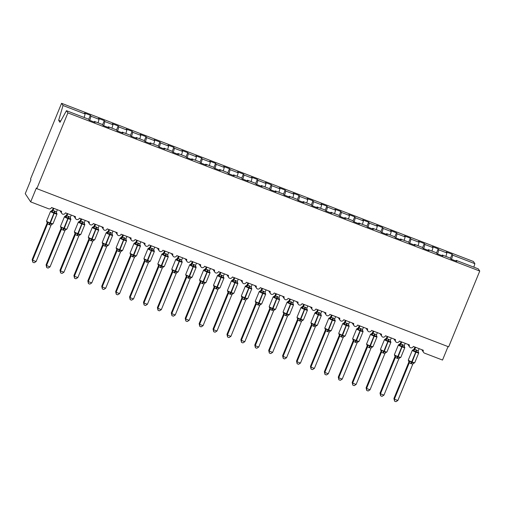 <?xml version="1.0" encoding="UTF-8"?>
<svg xmlns="http://www.w3.org/2000/svg" width="505" height="505" viewBox="0 0 505 505"><rect width="100%" height="100%" fill="white"/><g stroke="black" fill="none" stroke-linecap="round" stroke-linejoin="round"><path stroke-width="0.76" d="M451.533 259.305L452.751 255.183L474.877 263.679L473.425 261.489L61.578 103.31L30.502 179.092L30.95 179.774L25.25 193.68L30.672 201.886L36.373 187.98L36.821 188.662L448.667 346.84L479.75 271.059L478.298 268.868L456.179 260.372L456.817 261.331L450.971 259.09L450.334 258.124L442.266 255.025L442.898 255.991L437.059 253.744L436.421 252.778L428.347 249.678L428.985 250.644L423.146 248.403L422.508 247.437L414.435 244.338L415.072 245.304L409.227 243.056L408.595 242.091L400.522 238.991L401.159 239.957L395.314 237.716L394.676 236.75L386.609 233.651L387.247 234.617L381.401 232.369L380.764 231.404L372.696 228.304L373.334 229.27L367.488 227.023L366.851 226.063L358.784 222.964L359.421 223.923L353.576 221.682L352.938 220.717L344.865 217.617L345.502 218.583L339.663 216.336L339.025 215.376L330.952 212.277L331.589 213.236L325.744 210.995L325.113 210.03L317.039 206.93L317.677 207.896L311.831 205.649L311.194 204.689L303.126 201.59L303.764 202.549L297.918 200.308L297.281 199.342L289.214 196.243L289.851 197.209L284.006 194.962L283.368 193.996L275.301 190.896L275.938 191.862L270.093 189.621L269.455 188.655L261.388 185.556L262.019 186.522L256.18 184.275L255.543 183.309L247.469 180.209L248.107 181.175L242.267 178.934L241.63 177.968L233.556 174.869L234.194 175.835L228.348 173.587L227.711 172.622L219.643 169.522L220.281 170.488L214.436 168.241L213.798 167.281L205.731 164.182L206.368 165.141L200.523 162.9L199.885 161.935L191.818 158.835L192.456 159.801L186.61 157.554L185.973 156.594L177.905 153.495L178.536 154.454L172.697 152.213L172.06 151.248L163.986 148.148L164.624 149.114L158.785 146.867L158.147 145.907L150.073 142.808L150.711 143.767L144.866 141.526L144.234 140.56L136.161 137.461L136.798 138.427L130.953 136.18L130.315 135.214L122.248 132.114L122.885 133.08L117.04 130.839L116.403 129.873L108.335 126.774L108.973 127.74L103.127 125.493L102.49 124.527L94.422 121.427L95.06 122.393L89.215 120.152L88.577 119.186L66.452 110.69L67.904 112.886L479.75 271.059M448.036 346.6L442.519 360.059L424.566 353.165A2.272 2.216 -33.4 0 1 423.335 350.281L413.317 346.43A2.272 2.216 146.6 0 1 410.514 347.768A2.272 2.216 -33.4 0 1 409.422 344.934L399.404 341.09A2.272 2.216 146.6 0 1 396.602 342.422A2.272 2.216 -33.4 0 1 395.51 339.594L385.492 335.743A2.272 2.216 146.6 0 1 382.689 337.081A2.272 2.216 -33.4 0 1 381.597 334.247L371.579 330.403A2.272 2.216 146.6 0 1 368.776 331.734A2.272 2.216 -33.4 0 1 367.678 328.906L357.66 325.056A2.272 2.216 146.6 0 1 354.863 326.388A2.272 2.216 -33.4 0 1 353.765 323.56L343.747 319.716A2.272 2.216 146.6 0 1 340.951 321.047A2.272 2.216 -33.4 0 1 339.852 318.219L329.834 314.369A2.272 2.216 146.6 0 1 327.032 315.701A2.272 2.216 -33.4 0 1 325.94 312.873L315.922 309.028A2.272 2.216 146.6 0 1 313.119 310.36A2.272 2.216 -33.4 0 1 312.027 307.532L302.009 303.682A2.272 2.216 146.6 0 1 299.206 305.014A2.272 2.216 -33.4 0 1 298.114 302.186L288.096 298.341A2.272 2.216 146.6 0 1 285.293 299.673A2.272 2.216 -33.4 0 1 284.201 296.845L274.183 292.995A2.272 2.216 146.6 0 1 271.381 294.327A2.272 2.216 -33.4 0 1 270.282 291.499L260.264 287.648A2.272 2.216 146.6 0 1 257.468 288.986A2.272 2.216 -33.4 0 1 256.37 286.152L246.352 282.308A2.272 2.216 146.6 0 1 243.549 283.64A2.272 2.216 -33.4 0 1 242.457 280.812L232.439 276.961A2.272 2.216 146.6 0 1 229.636 278.299A2.272 2.216 -33.4 0 1 228.544 275.465L218.526 271.621A2.272 2.216 146.6 0 1 215.723 272.952A2.272 2.216 -33.4 0 1 214.631 270.125L204.613 266.274A2.272 2.216 146.6 0 1 201.811 267.606A2.272 2.216 -33.4 0 1 200.719 264.778L190.701 260.933A2.272 2.216 146.6 0 1 187.898 262.265A2.272 2.216 -33.4 0 1 186.799 259.437L176.782 255.587A2.272 2.216 146.6 0 1 173.985 256.919A2.272 2.216 -33.4 0 1 172.887 254.091L162.869 250.246A2.272 2.216 146.6 0 1 160.066 251.578A2.272 2.216 -33.4 0 1 158.974 248.75L148.956 244.9A2.272 2.216 146.6 0 1 146.153 246.232A2.272 2.216 -33.4 0 1 145.061 243.404L135.043 239.559A2.272 2.216 146.6 0 1 132.241 240.891A2.272 2.216 -33.4 0 1 131.148 238.063L121.131 234.213A2.272 2.216 146.6 0 1 118.328 235.545A2.272 2.216 -33.4 0 1 117.236 232.717L107.218 228.866A2.272 2.216 146.6 0 1 104.415 230.204A2.272 2.216 -33.4 0 1 103.317 227.37L93.299 223.526A2.272 2.216 146.6 0 1 90.502 224.858A2.272 2.216 -33.4 0 1 89.404 222.03L79.386 218.179A2.272 2.216 146.6 0 1 76.59 219.517A2.272 2.216 -33.4 0 1 75.491 216.683L65.473 212.839A2.272 2.216 146.6 0 1 62.67 214.17A2.272 2.216 -33.4 0 1 61.578 211.343L51.561 207.492A2.272 2.216 146.6 0 1 48.619 208.78L30.672 201.886M88.691 119.357L90.357 115.279L90.995 116.245L89.776 120.367M94.088 122.021L94.422 121.427M102.603 124.697L104.276 120.626L104.914 121.591L103.689 125.707M108.007 127.367L108.335 126.774M116.516 130.044L118.189 125.972L118.826 126.932L117.608 131.054M121.92 132.708L122.248 132.114M130.429 135.391L132.102 131.313L132.739 132.278L131.521 136.4M135.832 138.054L136.161 137.461M144.342 140.731L146.014 136.659L146.652 137.619L145.434 141.741M149.745 143.401L150.073 142.808M158.261 146.078L159.927 142L160.565 142.965L159.346 147.088M163.658 148.741L163.986 148.148M172.173 151.418L173.84 147.346L174.477 148.306L173.259 152.428M177.571 154.088L177.905 153.495M186.086 156.765L187.759 152.687L188.39 153.653L187.172 157.775M191.49 159.428L191.818 158.835M199.999 162.105L201.672 158.033L202.309 158.999L201.091 163.115M205.402 164.775L205.731 164.182M213.912 167.452L215.584 163.374L216.222 164.34L215.004 168.462M219.315 170.116L219.643 169.522M227.824 172.792L229.497 168.72L230.135 169.686L228.916 173.802M233.228 175.462L233.556 174.869M241.743 178.139L243.41 174.061L244.048 175.027L242.829 179.149M247.141 180.803L247.469 180.209M255.656 183.479L257.323 179.408L257.96 180.373L256.742 184.489M261.053 186.149L261.388 185.556M269.569 188.826L271.242 184.754L271.873 185.714L270.655 189.836M274.973 191.49L275.301 190.896M283.482 194.166L285.155 190.095L285.792 191.06L284.567 195.182M288.885 196.836L289.214 196.243M297.394 199.513L299.067 195.441L299.705 196.401L298.487 200.523M302.798 202.177L303.126 201.59M311.307 204.86L312.98 200.782L313.618 201.748L312.399 205.87M316.711 207.523L317.039 206.93M325.22 210.2L326.893 206.128L327.53 207.088L326.312 211.21M330.623 212.87L330.952 212.277M339.139 215.547L340.806 211.469L341.443 212.435L340.225 216.557M344.536 218.21L344.865 217.617M353.052 220.887L354.718 216.815L355.356 217.781L354.138 221.897M358.449 223.557L358.784 222.964M366.965 226.234L368.637 222.156L369.269 223.122L368.05 227.244M372.368 228.898L372.696 228.304M380.877 231.574L382.55 227.502L383.188 228.468L381.969 232.584M386.281 234.244L386.609 233.651M394.79 236.921L396.463 232.843L397.1 233.809L395.882 237.931M400.194 239.585L400.522 238.991M408.703 242.261L410.376 238.19L411.013 239.155L409.795 243.271M414.106 244.931L414.435 244.338M422.622 247.608L424.288 243.536L424.926 244.496L423.708 248.618M428.019 250.272L428.347 249.678M436.535 252.948L438.201 248.877L438.839 249.842L437.62 253.964M441.932 255.618L442.266 255.025M452.751 255.183L452.12 254.223L446.275 251.976L446.912 252.942L445.883 256.414M450.447 258.295L452.12 254.223M455.851 260.959L456.179 260.372M61.578 103.31L63.03 105.507L85.156 114.004L84.518 113.038L90.357 115.279M85.156 114.004L84.127 117.476M90.995 116.245L99.068 119.344L98.431 118.378L104.276 120.626M99.068 119.344L98.039 122.822M104.914 121.591L112.981 124.691L112.344 123.725L118.189 125.972M112.981 124.691L111.952 128.163M118.826 126.932L126.894 130.031L126.256 129.072L132.102 131.313M126.894 130.031L125.865 133.509M132.739 132.278L140.807 135.378L140.169 134.412L146.014 136.659M140.807 135.378L139.778 138.85M146.652 137.619L154.719 140.718L154.088 139.759L159.927 142M154.719 140.718L153.697 144.196M160.565 142.965L168.638 146.065L168.001 145.099L173.84 147.346M168.638 146.065L167.609 149.537M174.477 148.306L182.551 151.405L181.914 150.446L187.759 152.687M182.551 151.405L181.522 154.883M188.39 153.653L196.464 156.752L195.826 155.786L201.672 158.033M196.464 156.752L195.435 160.224M202.309 158.999L210.377 162.099L209.739 161.133L215.584 163.374M210.377 162.099L209.348 165.571M216.222 164.34L224.289 167.439L223.652 166.473L229.497 168.72M224.289 167.439L223.261 170.911M230.135 169.686L238.202 172.786L237.565 171.82L243.41 174.061M238.202 172.786L237.18 176.258M244.048 175.027L252.115 178.126L251.484 177.16L257.323 179.408M252.115 178.126L251.092 181.604M257.96 180.373L266.034 183.473L265.396 182.507L271.242 184.754M266.034 183.473L265.005 186.945M271.873 185.714L279.947 188.813L279.309 187.854L285.155 190.095M279.947 188.813L278.918 192.291M285.792 191.06L293.859 194.16L293.222 193.194L299.067 195.441M293.859 194.16L292.831 197.632M299.705 196.401L307.772 199.5L307.135 198.541L312.98 200.782M307.772 199.5L306.743 202.978M313.618 201.748L321.685 204.847L321.047 203.881L326.893 206.128M321.685 204.847L320.662 208.319M327.53 207.088L335.598 210.187L334.966 209.228L340.806 211.469M335.598 210.187L334.575 213.666M341.443 212.435L349.517 215.534L348.879 214.568L354.718 216.815M349.517 215.534L348.488 219.006M355.356 217.781L363.43 220.881L362.792 219.915L368.637 222.156M363.43 220.881L362.401 224.353M369.269 223.122L377.342 226.221L376.705 225.255L382.55 227.502M377.342 226.221L376.313 229.693M383.188 228.468L391.255 231.568L390.617 230.602L396.463 232.843M391.255 231.568L390.226 235.04M397.1 233.809L405.168 236.908L404.53 235.942L410.376 238.19M405.168 236.908L404.139 240.386M411.013 239.155L419.081 242.255L418.443 241.289L424.288 243.536M419.081 242.255L418.058 245.727M424.926 244.496L433 247.595L432.362 246.636L438.201 248.877M433 247.595L431.971 251.073M438.839 249.842L446.912 252.942M474.877 263.679L473.848 267.158M63.03 105.507L58.656 120.291L59.994 122.317L66.452 110.69M67.904 112.886L36.821 188.662M58.656 120.291L60.682 121.074M418.14 351.751L418.481 352.263L418.108 352.768L415.912 351.417L413.62 351.044L413.052 349.795A1.667 1.616 65.3 0 0 413.5 349.668L413.5 349.668A1.667 1.616 65.3 0 0 414.334 348.74L414.75 349.492L418.228 350.83L419.118 348.658M408.526 360.942L409.517 361.05L411.827 362.565L414.005 362.773L414.012 363.164L413.671 362.647M393.932 398.47L394.38 399.152L397.858 400.49L395.939 401.69L394.55 401.153L393.932 398.47L408.835 362.129M394.55 401.153L394.38 399.152L409.258 362.874L408.81 362.192M397.858 400.49L412.768 364.149L409.258 362.874M416.366 349.877L415.71 352.118A3.257 0.404 -157.7 0 1 412.326 350.382A3.257 0.404 -157.7 0 1 412.307 350.3L413.797 349.473L415.009 347.08M415.64 347.326L414.775 349.428A1.667 1.49 180 0 1 413.393 350.306M413.62 351.044L414.75 349.492M418.108 352.768L418.115 351.385M409.517 361.05L409.284 362.817M414.005 362.773L412.768 364.149M404.227 346.405L404.568 346.916L404.196 347.421L402.416 346.234L399.708 345.698L399.139 344.454A1.667 1.616 65.3 0 0 399.581 344.322A1.667 1.616 65.3 0 0 399.588 344.322A1.667 1.616 65.3 0 0 400.421 343.4L400.837 344.145L404.316 345.483L405.206 343.318M394.613 355.602L395.604 355.703L397.908 357.218L400.093 357.426L400.093 357.818L399.758 357.306M380.019 393.124L380.467 393.812L383.945 395.144L382.026 396.349L380.637 395.813L380.019 393.124L394.916 356.789M380.637 395.813L380.467 393.812L395.346 357.534L394.897 356.852M383.945 395.144L398.849 358.809L395.346 357.534A1.667 1.616 65.3 0 0 395.011 355.867M402.453 344.53L401.791 346.777A3.257 0.404 -157.7 0 1 398.413 345.041A3.257 0.404 -157.7 0 1 398.394 344.953L400.421 343.4M401.09 341.74L400.408 343.4M401.727 341.98L400.863 344.082M399.708 345.698L400.837 344.145M404.196 347.421L404.202 346.045M395.604 355.703L395.371 357.471M400.093 357.426L398.849 358.809M390.315 341.064L390.649 341.576L390.283 342.081L388.086 340.73L385.795 340.351L385.227 339.108A1.667 1.616 65.3 0 0 385.668 338.981A1.667 1.616 65.3 0 0 385.675 338.981A1.667 1.616 65.3 0 0 386.502 338.053L386.918 338.805L390.403 340.143L391.287 337.971M380.694 350.255L381.692 350.356L383.996 351.871L386.18 352.086L386.18 352.477L385.845 351.96M366.106 387.783L366.554 388.465L370.032 389.803L368.113 391.003L366.725 390.466L366.106 387.783L381.004 351.442M366.725 390.466L366.554 388.465L381.433 352.187L380.978 351.518A1.667 1.49 180 0 0 381.117 350.937L380.486 349.34A3.257 0.404 22.3 0 0 380.505 349.428A3.257 0.404 22.3 0 0 383.888 351.164L382.904 352.919L381.433 352.187M370.032 389.803L384.936 353.462L382.904 352.919M385.227 339.221L386.502 338.053M387.177 336.393L386.495 338.06M387.808 336.639L386.95 338.741A1.667 1.49 180 0 1 385.567 339.619M385.795 340.351L386.918 338.805M390.283 342.081L390.289 340.698A1.667 1.49 180 0 0 390.649 341.576M381.692 350.356L381.458 352.124M386.18 352.086L384.936 353.462M376.402 335.718L376.736 336.229L376.37 336.734L374.59 335.547L371.882 335.011L371.314 333.767A1.667 1.616 65.3 0 0 371.756 333.635L371.756 333.635A1.667 1.616 65.3 0 0 372.589 332.707L373.006 333.458L376.49 334.796L377.374 332.631M366.781 344.915L367.779 345.016L370.083 346.531L372.267 346.739L372.267 347.131L371.926 346.619M352.187 382.437L352.641 383.118L356.12 384.456L354.201 385.656L352.806 385.126L352.187 382.437L367.091 346.102M352.806 385.126L352.641 383.118L367.52 346.847L367.066 346.177A1.667 1.49 180 0 0 367.204 345.597L366.573 344A3.257 0.404 22.3 0 0 366.592 344.088A3.257 0.404 22.3 0 0 369.976 345.824L368.991 347.579L367.52 346.847A1.667 1.616 65.3 0 0 367.179 345.18M356.12 384.456L371.023 348.122L368.991 347.579M374.622 333.843L373.965 336.09A3.257 0.404 -157.7 0 1 370.588 334.354A3.257 0.404 -157.7 0 1 370.563 334.266L372.052 333.439L373.264 331.053M373.896 331.293L373.037 333.395A1.667 1.49 180 0 1 371.655 334.278M371.882 335.011L373.006 333.458M376.37 336.734L376.376 335.352M367.779 345.016L367.545 346.784M372.267 346.739L371.023 348.122M362.483 330.371L362.824 330.889L362.457 331.387L360.677 330.201L357.969 329.664L357.401 328.42A1.667 1.616 65.3 0 0 357.843 328.294A1.667 1.616 65.3 0 0 357.843 328.288A1.667 1.616 65.3 0 0 358.676 327.366L359.093 328.117L362.577 329.449L363.461 327.284M352.869 339.568L353.866 339.669L356.17 341.184L358.348 341.393L358.354 341.784L358.013 341.273M338.274 377.096L338.729 377.778L342.207 379.116L340.282 380.315L338.893 379.779L338.274 377.096L353.178 340.755M338.893 379.779L338.729 377.778L353.607 341.5L353.153 340.818M342.207 379.116L357.111 342.775L353.607 341.5A1.667 1.616 65.3 0 0 353.266 339.833M360.709 328.496L360.052 330.743A3.257 0.404 -157.7 0 1 356.675 329.007A3.257 0.404 -157.7 0 1 356.65 328.919L358.14 328.099L359.352 325.706M359.983 325.946L359.118 328.054M357.969 329.664L359.093 328.117M362.457 331.387L362.464 330.011M353.866 339.669L353.633 341.437M358.348 341.393L357.111 342.775M348.57 325.031L348.911 325.542L348.538 326.047L346.342 324.696L344.05 324.324L343.488 323.074A1.667 1.616 65.3 0 0 343.93 322.947L343.93 322.947A1.667 1.616 65.3 0 0 344.763 322.02L345.18 322.771L348.658 324.109L349.548 321.944M338.956 334.228L339.947 334.329L342.257 335.844L344.435 336.052L344.442 336.444L344.101 335.932M324.362 371.749L324.816 372.431L328.294 373.769L326.369 374.969L324.98 374.439L324.362 371.749L339.265 335.408M324.98 374.439L324.816 372.431L339.695 336.16L339.24 335.49A1.667 1.49 180 0 0 339.373 334.91L338.748 333.313A3.257 0.404 22.3 0 0 338.767 333.395A3.257 0.404 22.3 0 0 342.144 335.137L341.165 336.892L339.695 336.16M328.294 373.769L343.198 337.435L341.165 336.892M346.796 323.156L346.14 325.403A3.257 0.404 -157.7 0 1 342.756 323.667A3.257 0.404 -157.7 0 1 342.737 323.579L344.227 322.752L345.439 320.359M346.07 320.606L345.205 322.708A1.667 1.49 180 0 1 343.823 323.591M344.05 324.324L345.18 322.771M348.538 326.047L348.551 324.665A1.667 1.49 180 0 0 348.911 325.542M339.947 334.329L339.713 336.096M344.435 336.052L343.198 337.435M334.657 319.684L334.998 320.202L334.626 320.7L332.845 319.514L330.137 318.977L329.569 317.733A1.667 1.616 65.3 0 0 330.017 317.607A1.667 1.616 65.3 0 0 330.017 317.601A1.667 1.616 65.3 0 0 330.851 316.679L331.267 317.43L334.746 318.762L335.636 316.597M325.043 328.881L326.034 328.982L328.345 330.497L330.522 330.706L330.529 331.097L330.188 330.586M310.449 366.409L310.897 367.091L314.381 368.423L312.456 369.628L311.067 369.092L310.449 366.409L325.353 330.068M311.067 369.092L310.897 367.091L325.776 330.813L325.327 330.144A1.667 1.49 180 0 0 325.46 329.563L325.113 328.957M314.381 368.423L329.285 332.088L325.776 330.813M332.883 317.809L332.227 320.056A3.257 0.404 -157.7 0 1 328.843 318.32A3.257 0.404 -157.7 0 1 328.824 318.232L330.314 317.411L331.526 315.019M332.157 315.259L331.293 317.367A1.667 1.49 180 0 1 329.91 318.245M330.137 318.977L331.267 317.43M334.626 320.7L334.632 319.324M326.034 328.982L325.801 330.75M330.522 330.706L329.285 332.088M320.744 314.344L321.085 314.855L320.713 315.36L318.516 314.009L316.225 313.637L315.657 312.387A1.667 1.616 65.3 0 0 316.098 312.26A1.667 1.616 65.3 0 0 316.105 312.26A1.667 1.616 65.3 0 0 316.938 311.332L317.355 312.084L320.833 313.422L321.723 311.257M311.13 323.541L312.122 323.642L314.432 325.157L316.61 325.365L316.61 325.757L316.275 325.245M296.536 361.062L296.984 361.744L300.462 363.082L298.543 364.282L297.155 363.751L296.536 361.062L311.44 324.721M297.155 363.751L296.984 361.744L311.863 325.473L311.415 324.784M300.462 363.082L315.366 326.741L311.863 325.473A1.667 1.616 65.3 0 0 311.528 323.8M318.971 312.469L318.308 314.716A3.257 0.404 -157.7 0 1 314.931 312.974A3.257 0.404 -157.7 0 1 314.912 312.892L316.938 311.332M317.607 309.672L316.925 311.339M318.245 309.918L317.38 312.021M316.225 313.637L317.355 312.084M320.713 315.36L320.719 313.977M312.122 323.642L311.888 325.409M316.61 325.365L315.366 326.741M306.832 308.997L307.166 309.514L306.8 310.013L305.02 308.826L302.312 308.29L301.744 307.046A1.667 1.616 65.3 0 0 302.186 306.914A1.667 1.616 65.3 0 0 302.192 306.914A1.667 1.616 65.3 0 0 303.019 305.992L303.442 306.737L306.92 308.075L307.81 305.91M297.211 318.194L298.209 318.295L300.513 319.81L302.697 320.018L302.697 320.41L302.362 319.899M282.623 355.716L283.071 356.404L286.55 357.736L284.631 358.941L283.242 358.405L282.623 355.716L297.521 319.381M283.242 358.405L283.071 356.404L297.95 320.126L297.495 319.457A1.667 1.49 180 0 0 297.634 318.876L297.003 317.279A3.257 0.404 22.3 0 0 297.028 317.367A3.257 0.404 22.3 0 0 300.406 319.103L299.421 320.858L297.95 320.126A1.667 1.616 65.3 0 0 297.615 318.459M286.55 357.736L301.453 321.401L299.421 320.858M301.744 307.154L303.019 305.992M303.694 304.332L303.013 305.992M304.332 304.572L303.467 306.68M302.312 308.29L303.442 306.737M306.8 310.013L306.806 308.637M298.209 318.295L297.975 320.063M302.697 320.018L301.453 321.401M292.919 303.656L293.253 304.168L292.887 304.673L290.691 303.322L288.399 302.95L287.831 301.7A1.667 1.616 65.3 0 0 288.273 301.573L288.273 301.573A1.667 1.616 65.3 0 0 289.106 300.645L289.523 301.397L293.007 302.735L293.891 300.563M283.299 312.848L284.296 312.955L286.6 314.47L288.784 314.678L288.784 315.07L288.443 314.552M268.704 350.375L269.159 351.057L272.637 352.395L270.718 353.595L269.329 353.064L268.704 350.375L283.608 314.034M269.329 353.064L269.159 351.057L284.037 314.785L283.583 314.116A1.667 1.49 180 0 0 283.722 313.536L283.09 311.939A3.257 0.404 22.3 0 0 283.109 312.021A3.257 0.404 22.3 0 0 286.493 313.757L285.508 315.511L284.037 314.785A1.667 1.616 65.3 0 0 283.696 313.113M272.637 352.395L287.541 316.054L285.508 315.511M287.825 301.813L289.106 300.645M289.782 298.985L289.1 300.652M290.413 299.231L289.554 301.334A1.667 1.49 180 0 1 288.172 302.217M288.399 302.95L289.523 301.397M292.887 304.673L292.894 303.29M284.296 312.955L284.062 314.722M288.784 314.678L287.541 316.054M279 298.31L279.341 298.821L278.975 299.326L277.195 298.139L274.486 297.603L273.918 296.359A1.667 1.616 65.3 0 0 274.36 296.227L274.36 296.227A1.667 1.616 65.3 0 0 275.193 295.305L275.61 296.05L279.095 297.388L279.978 295.223M269.386 307.507L270.383 307.608L272.687 309.123L274.871 309.331L274.871 309.723L274.531 309.212M254.791 345.029L255.246 345.717L258.724 347.049L256.805 348.254L255.41 347.718L254.791 345.029L269.695 308.694M255.41 347.718L255.246 345.717L270.125 309.439L269.67 308.757M258.724 347.049L273.628 310.714L270.125 309.439A1.667 1.616 65.3 0 0 269.784 307.772M277.226 296.435L276.57 298.682A3.257 0.404 -157.7 0 1 273.192 296.946A3.257 0.404 -157.7 0 1 273.167 296.858L274.657 296.037L275.869 293.645M276.5 293.885L275.642 295.993M274.486 297.603L275.61 296.05M278.975 299.326L278.981 297.95M270.383 307.608L270.15 309.376M274.871 309.331L273.628 310.714M265.087 292.969L265.428 293.481L265.056 293.986L262.859 292.635L260.567 292.262L260.006 291.013A1.667 1.616 65.3 0 0 260.447 290.886L260.447 290.886A1.667 1.616 65.3 0 0 261.281 289.958L261.697 290.71L265.182 292.048L266.066 289.876M255.473 302.16L256.464 302.268L258.775 303.783L260.952 303.991L260.959 304.382L260.618 303.865M240.879 339.688L241.333 340.37L244.811 341.708L242.886 342.908L241.497 342.377L240.879 339.688L255.782 303.347M241.497 342.377L241.333 340.37L256.212 304.098L255.757 303.423A1.667 1.49 180 0 0 255.89 302.849L255.265 301.245A3.257 0.404 22.3 0 0 255.284 301.334A3.257 0.404 22.3 0 0 258.661 303.069L257.683 304.824L256.212 304.098M244.811 341.708L259.715 305.367L257.683 304.824M263.313 291.095L262.657 293.336A3.257 0.404 -157.7 0 1 259.273 291.6A3.257 0.404 -157.7 0 1 259.254 291.518L260.744 290.691L261.956 288.298M262.587 288.544L261.723 290.646M260.567 292.262L261.697 290.71M265.056 293.986L265.068 292.603M256.464 302.268L256.231 304.035M260.952 303.991L259.715 305.367M251.174 287.623L251.515 288.134L251.143 288.639L249.363 287.452L246.655 286.916L246.086 285.672A1.667 1.616 65.3 0 0 246.535 285.54L246.535 285.54A1.667 1.616 65.3 0 0 247.368 284.618L247.785 285.363L251.263 286.701L252.153 284.536M241.56 296.82L242.552 296.921L244.862 298.436L247.04 298.644L247.046 299.036L246.705 298.524M226.966 334.342L227.42 335.03L230.899 336.362L228.973 337.567L227.585 337.031L226.966 334.342L241.87 298.007M227.585 337.031L227.42 335.03L242.293 298.752L241.844 298.083A1.667 1.49 180 0 0 241.977 297.502L241.352 295.905A3.257 0.404 22.3 0 0 241.371 295.993A3.257 0.404 22.3 0 0 244.748 297.729L243.77 299.484L242.293 298.752M230.899 336.362L245.802 300.027L243.77 299.484M249.401 285.748L248.744 287.995A3.257 0.404 -157.7 0 1 245.361 286.259A3.257 0.404 -157.7 0 1 245.342 286.171L246.831 285.344L248.043 282.958M248.675 283.198L247.81 285.3A1.667 1.49 180 0 1 246.427 286.183M246.655 286.916L247.785 285.363M251.143 288.639L251.149 287.263M242.552 296.921L242.318 298.689M247.04 298.644L245.802 300.027M237.262 282.282L237.602 282.794L237.23 283.299L235.033 281.948L232.742 281.575L232.174 280.325A1.667 1.616 65.3 0 0 232.616 280.199A1.667 1.616 65.3 0 0 232.622 280.199A1.667 1.616 65.3 0 0 233.455 279.271L233.872 280.022L237.35 281.361L238.24 279.189M227.648 291.473L228.639 291.581L230.949 293.089L233.127 293.304L233.127 293.695L232.792 293.178M213.053 329.001L213.501 329.683L216.98 331.021L215.061 332.221L213.672 331.684L213.053 329.001L227.957 292.66M213.672 331.684L213.501 329.683L228.38 293.405L227.932 292.723M216.98 331.021L231.89 294.68L228.38 293.405A1.667 1.616 65.3 0 0 228.045 291.738M235.488 280.401L234.831 282.649A3.257 0.404 -157.7 0 1 231.448 280.913A3.257 0.404 -157.7 0 1 231.429 280.824L233.455 279.271M234.131 277.611L233.443 279.278M234.762 277.857L233.897 279.959A1.667 1.49 180 0 1 232.515 280.837M232.742 281.575L233.872 280.022M237.23 283.299L237.236 281.916M228.639 291.581L228.405 293.342M233.127 293.304L231.89 294.68M223.349 276.936L223.69 277.447L223.317 277.952L221.537 276.765L218.829 276.229L218.261 274.985A1.667 1.616 65.3 0 0 218.703 274.853A1.667 1.616 65.3 0 0 218.709 274.853A1.667 1.616 65.3 0 0 219.536 273.931L219.959 274.676L223.437 276.014L224.327 273.849M213.729 286.133L214.726 286.234L217.03 287.749L219.214 287.957L219.214 288.349L218.88 287.837M199.14 323.654L199.589 324.343L203.067 325.674L201.148 326.874L199.759 326.344L199.14 323.654L214.038 287.32M199.759 326.344L199.589 324.343L214.467 288.065L214.019 287.383M203.067 325.674L217.971 289.34L214.467 288.065A1.667 1.616 65.3 0 0 214.133 286.398M218.261 275.092L219.536 273.931M220.212 272.271L219.53 273.931M220.849 272.511L219.984 274.613M218.829 276.229L219.959 274.676M223.317 277.952L223.324 276.57M214.726 286.234L214.492 288.002M219.214 287.957L217.971 289.34M209.436 271.589L209.771 272.107L209.405 272.605L207.624 271.419L204.916 270.882L204.348 269.638A1.667 1.616 65.3 0 0 204.79 269.512A1.667 1.616 65.3 0 0 204.79 269.506A1.667 1.616 65.3 0 0 205.623 268.584L206.04 269.335L209.524 270.667L210.408 268.502M199.816 280.786L200.813 280.887L203.117 282.402L205.301 282.611L205.301 283.002L204.961 282.491M185.228 318.314L185.676 318.996L189.154 320.334L187.235 321.534L185.846 320.997L185.228 318.314L200.125 281.973M185.846 320.997L185.676 318.996L200.554 282.718L200.1 282.049A1.667 1.49 180 0 0 200.239 281.468L199.608 279.871A3.257 0.404 22.3 0 0 199.626 279.959A3.257 0.404 22.3 0 0 203.01 281.695L202.025 283.45L200.554 282.718M189.154 320.334L204.058 283.993L202.025 283.45M204.348 269.746L205.592 268.647L206.299 266.924M206.93 267.17L206.072 269.272A1.667 1.49 180 0 1 204.689 270.15M204.916 270.882L206.04 269.335M209.405 272.605L209.411 271.229M200.813 280.887L200.58 282.655M205.301 282.611L204.058 283.993M195.523 266.249L195.858 266.76L195.492 267.265L193.295 265.914L191.004 265.542L190.435 264.292A1.667 1.616 65.3 0 0 190.877 264.166L190.877 264.166A1.667 1.616 65.3 0 0 191.711 263.238L192.127 263.989L195.612 265.327L196.495 263.162M185.903 275.446L186.9 275.547L189.205 277.062L191.389 277.27L191.389 277.662L191.048 277.15M171.309 312.967L171.763 313.649L175.241 314.987L173.322 316.187L171.927 315.657L171.309 312.967L186.212 276.626M171.927 315.657L171.763 313.649L186.642 277.378L186.187 276.69M175.241 314.987L190.145 278.653L186.642 277.378A1.667 1.616 65.3 0 0 186.301 275.705M193.743 264.374L193.087 266.621A3.257 0.404 -157.7 0 1 189.71 264.885A3.257 0.404 -157.7 0 1 189.684 264.797L191.174 263.97L192.386 261.577M193.017 261.824L192.159 263.926A1.667 1.49 180 0 1 190.776 264.809M191.004 265.542L192.127 263.989M195.492 267.265L195.498 265.882M186.9 275.547L186.667 277.314M191.389 277.27L190.145 278.653M181.604 260.902L181.945 261.42L181.573 261.918L179.799 260.731L177.091 260.195L176.523 258.951A1.667 1.616 65.3 0 0 176.965 258.825A1.667 1.616 65.3 0 0 176.965 258.819A1.667 1.616 65.3 0 0 177.798 257.897L178.214 258.648L181.699 259.98L182.583 257.815M171.99 270.099L172.981 270.2L175.292 271.715L177.47 271.924L177.476 272.315L177.135 271.804M157.396 307.627L157.85 308.309L161.329 309.647L159.403 310.846L158.014 310.31L157.396 307.627L172.3 271.286M158.014 310.31L157.85 308.309L172.729 272.031L172.274 271.349M161.329 309.647L176.232 273.306L172.729 272.031M179.831 259.027L179.174 261.274A3.257 0.404 -157.7 0 1 175.797 259.538A3.257 0.404 -157.7 0 1 175.772 259.45L177.261 258.629L178.473 256.237M179.105 256.477L178.24 258.585M177.091 260.195L178.214 258.648M181.573 261.918L181.585 260.542M172.981 270.2L172.754 271.968M177.47 271.924L176.232 273.306M167.692 255.562L168.032 256.073L167.66 256.578L165.463 255.227L163.172 254.855L162.61 253.605A1.667 1.616 65.3 0 0 163.052 253.478L163.052 253.478A1.667 1.616 65.3 0 0 163.885 252.55L164.302 253.302L167.78 254.64L168.67 252.475M158.078 264.759L159.069 264.86L161.379 266.375L163.557 266.583L163.563 266.975L163.222 266.463M143.483 302.28L143.938 302.962L147.416 304.3L145.49 305.5L144.102 304.969L143.483 302.28L158.387 265.939M144.102 304.969L143.938 302.962L158.81 266.69L158.362 266.021A1.667 1.49 180 0 0 158.494 265.441L157.869 263.844A3.257 0.404 22.3 0 0 157.888 263.926A3.257 0.404 22.3 0 0 161.265 265.668L160.287 267.416L158.81 266.69M147.416 304.3L162.32 267.959L160.287 267.416M165.918 253.687L165.261 255.934A3.257 0.404 -157.7 0 1 161.878 254.192A3.257 0.404 -157.7 0 1 161.859 254.11L163.349 253.283L164.561 250.89M165.192 251.136L164.327 253.239A1.667 1.49 180 0 1 162.945 254.122M163.172 254.855L164.302 253.302M167.66 256.578L167.673 255.195A1.667 1.49 180 0 0 168.032 256.073M159.069 264.86L158.835 266.627M163.557 266.583L162.32 267.959M153.779 250.215L154.12 250.732L153.747 251.231L151.967 250.044L149.259 249.508L148.691 248.264A1.667 1.616 65.3 0 0 149.139 248.132L149.139 248.132A1.667 1.616 65.3 0 0 149.972 247.21L150.389 247.961L153.867 249.293L154.757 247.128M144.165 259.412L145.156 259.513L147.466 261.028L149.644 261.236L149.65 261.628L149.31 261.117M129.57 296.934L130.019 297.622L133.497 298.954L131.578 300.159L130.189 299.623L129.57 296.934L144.474 260.599M130.189 299.623L130.019 297.622L144.897 261.344L144.449 260.675A1.667 1.49 180 0 0 144.581 260.094L144.234 259.488M133.497 298.954L148.407 262.619L144.897 261.344A1.667 1.616 65.3 0 0 144.563 259.677M152.005 248.34L151.349 250.587A3.257 0.404 -157.7 0 1 147.965 248.851A3.257 0.404 -157.7 0 1 147.946 248.763L149.972 247.21M150.648 245.55L149.966 247.21M151.279 245.79L150.414 247.898A1.667 1.49 180 0 1 149.032 248.776M149.259 249.508L150.389 247.961M153.747 251.231L153.754 249.855M145.156 259.513L144.922 261.281M149.644 261.236L148.407 262.619M139.866 244.875L140.207 245.386L139.834 245.891L137.638 244.54L135.346 244.167L134.778 242.918A1.667 1.616 65.3 0 0 135.22 242.791A1.667 1.616 65.3 0 0 135.226 242.791A1.667 1.616 65.3 0 0 136.06 241.863L136.476 242.615L139.954 243.953L140.845 241.781M130.252 254.066L131.243 254.173L133.554 255.688L135.731 255.896L135.731 256.287L135.397 255.77M115.658 291.593L116.106 292.275L119.584 293.613L117.665 294.813L116.276 294.282L115.658 291.593L130.561 255.252M116.276 294.282L116.106 292.275L130.984 256.003L130.536 255.315M119.584 293.613L134.488 257.272L130.984 256.003A1.667 1.616 65.3 0 0 130.65 254.331M134.778 243.031L136.06 241.863M136.729 240.203L136.047 241.87M137.366 240.449L136.501 242.552M135.346 244.167L136.476 242.615M139.834 245.891L139.841 244.508M131.243 254.173L131.01 255.94M135.731 255.896L134.488 257.272M125.953 239.528L126.288 240.039L125.922 240.544L124.142 239.357L121.434 238.821L120.865 237.577A1.667 1.616 65.3 0 0 121.307 237.445A1.667 1.616 65.3 0 0 121.314 237.445A1.667 1.616 65.3 0 0 122.141 236.523L122.563 237.268L126.042 238.606L126.932 236.441M116.333 248.725L117.33 248.826L119.635 250.341L121.819 250.549L121.819 250.941L121.484 250.43M101.745 286.247L102.193 286.935L105.671 288.267L103.752 289.472L102.363 288.936L101.745 286.247L116.642 249.912M102.363 288.936L102.193 286.935L117.072 250.657L116.617 249.988A1.667 1.49 180 0 0 116.756 249.407L116.125 247.81A3.257 0.404 22.3 0 0 116.15 247.898A3.257 0.404 22.3 0 0 119.527 249.634L118.542 251.389L117.072 250.657A1.667 1.616 65.3 0 0 116.737 248.99M105.671 288.267L120.575 251.932L118.542 251.389M121.314 237.445L122.816 234.863M123.447 235.103L122.589 237.211M120.865 237.685L120.121 238.076A3.257 0.404 -157.7 0 0 120.139 238.164A3.257 0.404 -157.7 0 0 123.517 239.9L124.179 237.653M121.434 238.821L122.563 237.268M125.922 240.544L125.928 239.168M117.33 248.826L117.097 250.594M121.819 250.549L120.575 251.932M112.041 234.187L112.375 234.699L112.009 235.204L109.812 233.853L107.521 233.48L106.953 232.231A1.667 1.616 65.3 0 0 107.395 232.104L107.395 232.104A1.667 1.616 65.3 0 0 108.228 231.176L108.644 231.928L112.129 233.266L113.013 231.094M102.42 243.378L103.418 243.486L105.722 245.001L107.906 245.209L107.906 245.6L107.565 245.083M87.826 280.906L88.28 281.588L91.759 282.926L89.839 284.126L88.451 283.595L87.826 280.906L102.73 244.565M88.451 283.595L88.28 281.588L103.159 245.316L102.704 244.641A1.667 1.49 180 0 0 102.843 244.066L102.212 242.463A3.257 0.404 22.3 0 0 102.231 242.552A3.257 0.404 22.3 0 0 105.614 244.287L104.63 246.042L103.159 245.316A1.667 1.616 65.3 0 0 102.818 243.644M91.759 282.926L106.662 246.585L104.63 246.042M110.26 232.313L109.604 234.554A3.257 0.404 -157.7 0 1 106.227 232.818A3.257 0.404 -157.7 0 1 106.201 232.736L108.228 231.176M108.903 229.516L108.221 231.183M109.535 229.762L108.676 231.864A1.667 1.49 180 0 1 107.294 232.742M107.521 233.48L108.644 231.928M112.009 235.204L112.015 233.821M103.418 243.486L103.184 245.253M107.906 245.209L106.662 246.585M98.121 228.841L98.462 229.352L98.096 229.857L96.316 228.67L93.608 228.134L93.04 226.89A1.667 1.616 65.3 0 0 93.482 226.758L93.482 226.758A1.667 1.616 65.3 0 0 94.315 225.836L94.732 226.581L98.216 227.919L99.1 225.754M88.508 238.038L89.505 238.139L91.809 239.654L93.993 239.862L93.993 240.254L93.652 239.742M73.913 275.56L74.368 276.248L77.846 277.58L75.927 278.785L74.532 278.249L73.913 275.56L88.817 239.225M74.532 278.249L74.368 276.248L89.246 239.97L88.792 239.288M77.846 277.58L92.75 241.245L89.246 239.97M96.348 226.966L95.691 229.213A3.257 0.404 -157.7 0 1 92.314 227.477A3.257 0.404 -157.7 0 1 92.289 227.389L93.778 226.562L94.99 224.176M95.622 224.416L94.757 226.518M93.608 228.134L94.732 226.581M98.096 229.857L98.103 228.481M89.505 238.139L89.271 239.907M93.993 239.862L92.75 241.245M84.209 223.5L84.55 224.012L84.177 224.517L81.98 223.166L79.689 222.793L79.127 221.543A1.667 1.616 65.3 0 0 79.569 221.417L79.569 221.417A1.667 1.616 65.3 0 0 80.402 220.489L80.819 221.24L84.297 222.579L85.187 220.407M74.595 232.691L75.586 232.799L77.896 234.314L80.074 234.522L80.08 234.913L79.739 234.396M60 270.219L60.455 270.901L63.933 272.239L62.008 273.439L60.619 272.902L60 270.219L74.904 233.878M60.619 272.902L60.455 270.901L75.333 234.623L74.879 233.954A1.667 1.49 180 0 0 75.011 233.373L74.386 231.776A3.257 0.404 22.3 0 0 74.405 231.864A3.257 0.404 22.3 0 0 77.783 233.6L76.804 235.355L75.333 234.623M63.933 272.239L78.837 235.898L76.804 235.355M82.435 221.619L81.778 223.866A3.257 0.404 -157.7 0 1 78.395 222.131A3.257 0.404 -157.7 0 1 78.376 222.042L79.866 221.222L81.078 218.829M81.709 219.075L80.844 221.177M79.689 222.793L80.819 221.24M84.177 224.517L84.19 223.134M75.586 232.799L75.352 234.56M80.074 234.522L78.837 235.898M70.296 218.154L70.637 218.665L70.264 219.17L68.484 217.983L65.776 217.447L65.208 216.203A1.667 1.616 65.3 0 0 65.656 216.071L65.656 216.071A1.667 1.616 65.3 0 0 66.49 215.149L66.906 215.894L70.384 217.232L71.274 215.067M60.682 227.351L61.673 227.452L63.983 228.967L66.161 229.175L66.168 229.567L65.827 229.055M46.088 264.873L46.542 265.561L50.02 266.892L48.095 268.092L46.706 267.562L46.088 264.873L60.991 228.538M46.706 267.562L46.542 265.561L61.414 229.283L60.966 228.614A1.667 1.49 180 0 0 61.099 228.033L60.474 226.436A3.257 0.404 22.3 0 0 60.493 226.524A3.257 0.404 22.3 0 0 63.87 228.26L62.891 230.015L61.414 229.283A1.667 1.616 65.3 0 0 61.08 227.616M50.02 266.892L64.924 230.558L62.891 230.015M68.522 216.279L67.866 218.526A3.257 0.404 -157.7 0 1 64.482 216.79A3.257 0.404 -157.7 0 1 64.463 216.702L66.49 215.149M67.165 213.489L66.483 215.149M67.796 213.729L66.931 215.831A1.667 1.49 180 0 1 65.549 216.714M65.776 217.447L66.906 215.894M70.264 219.17L70.271 217.794M61.673 227.452L61.44 229.219M66.161 229.175L64.924 230.558M56.383 212.807L56.724 213.325L56.352 213.83L54.572 212.637L51.863 212.1L51.295 210.856A1.667 1.616 65.3 0 0 51.737 210.73A1.667 1.616 65.3 0 0 51.744 210.724A1.667 1.616 65.3 0 0 52.577 209.802L52.993 210.553L56.472 211.885L57.362 209.72M46.769 222.004L47.76 222.105L50.071 223.62L52.249 223.829L52.249 224.22L51.914 223.709M32.175 259.532L32.623 260.214L36.101 261.552L34.182 262.752L32.793 262.215L32.175 259.532L47.079 223.191M32.793 262.215L32.623 260.214L47.502 223.936L47.053 223.254M36.101 261.552L51.011 225.211L47.502 223.936A1.667 1.616 65.3 0 0 47.167 222.269M51.744 210.724L52.577 209.802M53.252 208.142L52.564 209.809M53.883 208.388L53.019 210.49A1.667 1.49 180 0 1 51.636 211.368M51.863 212.1L52.993 210.553M56.352 213.83L56.358 212.447M47.76 222.105L47.527 223.873M52.249 223.829L51.011 225.211M408.595 361.024L408.311 360.027A3.257 0.404 22.3 0 0 408.337 360.115A3.257 0.404 22.3 0 0 411.714 361.851L410.729 363.606M411.152 363.77L412.13 362.016A3.257 0.404 22.3 0 0 414.756 362.659L418.746 352.926A3.257 0.404 -157.7 0 1 416.126 352.282L415.71 352.118L411.714 361.851L412.13 362.016L416.783 350.034M418.727 352.844A3.257 0.404 -157.7 0 1 418.746 352.926L418.121 351.328M418.121 351.36A1.667 1.49 180 0 0 418.481 352.263M409.252 362.88A1.667 1.616 65.3 0 0 408.924 361.208M408.81 362.205A1.667 1.49 180 0 0 408.943 361.63L408.589 361.018M414.012 363.164A1.667 1.616 65.3 0 0 413.563 363.291L413.563 363.291A1.667 1.616 65.3 0 0 413.342 363.417M394.897 356.865A1.667 1.49 180 0 0 395.03 356.284L394.399 354.687A3.257 0.404 22.3 0 0 394.424 354.775A3.257 0.404 22.3 0 0 397.801 356.511L396.816 358.266M397.233 358.424L398.218 356.669A3.257 0.404 22.3 0 0 400.844 357.319L404.833 347.585A3.257 0.404 -157.7 0 1 402.214 346.935L401.791 346.777L397.801 356.511L398.218 356.669L402.87 344.688M404.814 347.497A3.257 0.404 -157.7 0 1 404.833 347.585L404.202 345.982M399.48 344.966A1.667 1.49 180 0 0 400.863 344.069M404.208 346.013A1.667 1.49 180 0 0 404.568 346.916M400.093 357.818A1.667 1.616 65.3 0 0 399.651 357.944A1.667 1.616 65.3 0 0 399.651 357.95A1.667 1.616 65.3 0 0 399.43 358.07M388.534 339.183L387.878 341.43A3.257 0.404 -157.7 0 1 384.501 339.695A3.257 0.404 -157.7 0 1 384.475 339.606L380.486 349.34M383.32 353.083L384.305 351.328A3.257 0.404 22.3 0 0 386.931 351.972L390.92 342.238A3.257 0.404 -157.7 0 1 388.294 341.595L387.878 341.43L383.888 351.164L384.305 351.328L388.957 339.347M390.902 342.156A3.257 0.404 -157.7 0 1 390.92 342.238L390.289 340.641M381.426 352.193A1.667 1.616 65.3 0 0 381.098 350.52M386.18 352.477A1.667 1.616 65.3 0 0 385.738 352.604L385.738 352.604A1.667 1.616 65.3 0 0 385.517 352.73M369.408 347.737L370.392 345.982A3.257 0.404 22.3 0 0 373.018 346.632L377.008 336.898A3.257 0.404 -157.7 0 1 374.382 336.248L373.965 336.09L369.976 345.824L370.392 345.982L375.038 334.001M376.989 336.81A3.257 0.404 -157.7 0 1 377.008 336.898L376.73 335.901M376.376 335.326A1.667 1.49 180 0 0 376.736 336.229M373.018 346.632L372.286 347.137A1.667 1.616 65.3 0 0 371.825 347.257A1.667 1.616 65.3 0 0 371.825 347.263A1.667 1.616 65.3 0 0 371.604 347.383M353.153 340.831A1.667 1.49 180 0 0 353.292 340.25L352.66 338.653A3.257 0.404 22.3 0 0 352.679 338.741A3.257 0.404 22.3 0 0 356.063 340.477L355.078 342.232M355.495 342.39L356.48 340.641A3.257 0.404 22.3 0 0 359.099 341.285L363.095 331.551A3.257 0.404 -157.7 0 1 360.469 330.908L360.052 330.743L356.063 340.477L356.48 340.641L361.125 328.66M363.07 331.463A3.257 0.404 -157.7 0 1 363.095 331.551L362.464 329.954M357.736 328.932A1.667 1.49 180 0 0 359.118 328.042M362.464 329.98A1.667 1.49 180 0 0 362.824 330.889M359.099 341.285L358.373 341.797A1.667 1.616 65.3 0 0 357.912 341.917A1.667 1.616 65.3 0 0 357.906 341.917A1.667 1.616 65.3 0 0 357.691 342.043M341.582 337.05L342.567 335.295A3.257 0.404 22.3 0 0 345.186 335.945L349.182 326.211A3.257 0.404 -157.7 0 1 346.556 325.561L346.14 325.403L342.144 335.137L342.567 335.295L347.213 323.314M349.157 326.123A3.257 0.404 -157.7 0 1 349.182 326.211L348.551 324.608M339.682 336.16A1.667 1.616 65.3 0 0 339.354 334.487M344.442 336.444A1.667 1.616 65.3 0 0 344 336.57A1.667 1.616 65.3 0 0 343.993 336.57A1.667 1.616 65.3 0 0 343.772 336.696M325.113 328.963L324.829 327.966A3.257 0.404 22.3 0 0 324.854 328.054A3.257 0.404 22.3 0 0 328.231 329.79L327.253 331.545M327.669 331.703L328.648 329.948A3.257 0.404 22.3 0 0 331.274 330.598L335.263 320.864A3.257 0.404 -157.7 0 1 332.644 320.22L332.227 320.056L328.231 329.79L328.648 329.948L333.3 317.973M335.244 320.776A3.257 0.404 -157.7 0 1 335.263 320.864L334.638 319.267M334.638 319.293A1.667 1.49 180 0 0 334.998 320.202M325.769 330.819A1.667 1.616 65.3 0 0 325.441 329.146M330.529 331.097A1.667 1.616 65.3 0 0 330.081 331.23L330.081 331.23A1.667 1.616 65.3 0 0 329.86 331.356M311.415 324.803A1.667 1.49 180 0 0 311.547 324.223L310.916 322.626A3.257 0.404 22.3 0 0 310.941 322.708A3.257 0.404 22.3 0 0 314.318 324.45L313.334 326.198M313.75 326.363L314.735 324.608A3.257 0.404 22.3 0 0 317.361 325.252L321.35 315.524A3.257 0.404 -157.7 0 1 318.731 314.874L318.308 314.716L314.318 324.45L314.735 324.608L319.387 312.627M321.332 315.436A3.257 0.404 -157.7 0 1 321.35 315.524L320.725 313.921M315.997 312.904A1.667 1.49 180 0 0 317.38 312.008M320.725 313.952A1.667 1.49 180 0 0 321.085 314.855M316.61 325.757A1.667 1.616 65.3 0 0 316.168 325.883L316.168 325.883A1.667 1.616 65.3 0 0 315.947 326.009M305.058 307.122L304.395 309.369A3.257 0.404 -157.7 0 1 301.018 307.633A3.257 0.404 -157.7 0 1 300.999 307.545L297.003 317.279M299.837 321.016L300.822 319.261A3.257 0.404 22.3 0 0 303.448 319.911L307.438 310.177A3.257 0.404 -157.7 0 1 304.812 309.527L304.395 309.369L300.406 319.103L300.822 319.261L305.474 307.286M307.419 310.089A3.257 0.404 -157.7 0 1 307.438 310.177L306.806 308.58M302.085 307.558A1.667 1.49 180 0 0 303.467 306.661M306.806 308.606A1.667 1.49 180 0 0 307.166 309.514M302.697 320.41A1.667 1.616 65.3 0 0 302.255 320.542L302.255 320.542A1.667 1.616 65.3 0 0 302.034 320.662M291.139 301.782L290.482 304.029A3.257 0.404 -157.7 0 1 287.105 302.287A3.257 0.404 -157.7 0 1 287.08 302.205L283.09 311.939M285.925 315.675L286.909 313.921A3.257 0.404 22.3 0 0 289.535 314.565L293.525 304.831A3.257 0.404 -157.7 0 1 290.899 304.187L290.482 304.029L286.493 313.757L286.909 313.921L291.562 301.94M293.506 304.749A3.257 0.404 -157.7 0 1 293.525 304.831L292.894 303.234M292.894 303.265A1.667 1.49 180 0 0 293.253 304.168M288.784 315.07A1.667 1.616 65.3 0 0 288.342 315.196L288.342 315.196A1.667 1.616 65.3 0 0 288.121 315.322M269.67 308.77A1.667 1.49 180 0 0 269.809 308.189L269.178 306.592A3.257 0.404 22.3 0 0 269.197 306.68A3.257 0.404 22.3 0 0 272.58 308.416L271.595 310.171M272.012 310.329L272.997 308.574A3.257 0.404 22.3 0 0 275.616 309.224L279.612 299.49A3.257 0.404 -157.7 0 1 276.986 298.84L276.57 298.682L272.58 308.416L272.997 308.574L277.643 296.593M279.593 299.402A3.257 0.404 -157.7 0 1 279.612 299.49L278.981 297.893M274.253 296.871A1.667 1.49 180 0 0 275.642 295.974M278.981 297.918A1.667 1.49 180 0 0 279.341 298.821M275.616 309.224L274.89 309.729A1.667 1.616 65.3 0 0 274.43 309.855A1.667 1.616 65.3 0 0 274.423 309.855A1.667 1.616 65.3 0 0 274.209 309.975M258.099 304.988L259.084 303.234A3.257 0.404 22.3 0 0 261.704 303.877L265.699 294.144A3.257 0.404 -157.7 0 1 263.073 293.5L262.657 293.336L258.661 303.069L259.084 303.234L263.73 291.252M265.674 294.061A3.257 0.404 -157.7 0 1 265.699 294.144L265.068 292.546M260.34 291.524A1.667 1.49 180 0 0 261.723 290.634M265.068 292.578A1.667 1.49 180 0 0 265.428 293.481M256.199 304.098A1.667 1.616 65.3 0 0 255.871 302.426M260.959 304.382A1.667 1.616 65.3 0 0 260.517 304.509A1.667 1.616 65.3 0 0 260.511 304.509A1.667 1.616 65.3 0 0 260.29 304.635M244.186 299.642L245.165 297.887A3.257 0.404 22.3 0 0 247.791 298.537L251.787 288.803A3.257 0.404 -157.7 0 1 249.161 288.153L248.744 287.995L244.748 297.729L245.165 297.887L249.817 285.906M251.761 288.715A3.257 0.404 -157.7 0 1 251.787 288.803L251.155 287.2M251.155 287.231A1.667 1.49 180 0 0 251.515 288.134M242.286 298.758A1.667 1.616 65.3 0 0 241.958 297.085M247.046 299.036A1.667 1.616 65.3 0 0 246.598 299.168L246.598 299.168A1.667 1.616 65.3 0 0 246.377 299.288M227.932 292.736A1.667 1.49 180 0 0 228.064 292.155L227.433 290.558A3.257 0.404 22.3 0 0 227.458 290.646A3.257 0.404 22.3 0 0 230.835 292.382L229.851 294.137M230.274 294.301L231.252 292.546A3.257 0.404 22.3 0 0 233.878 293.19L237.868 283.457A3.257 0.404 -157.7 0 1 235.248 282.813L234.831 282.649L230.835 292.382L231.252 292.546L235.904 280.565M237.849 283.374A3.257 0.404 -157.7 0 1 237.868 283.457L237.243 281.859M237.243 281.891A1.667 1.49 180 0 0 237.602 282.794M233.127 293.695A1.667 1.616 65.3 0 0 232.685 293.822L232.685 293.822A1.667 1.616 65.3 0 0 232.464 293.948M221.575 275.061L220.912 277.308A3.257 0.404 -157.7 0 1 217.535 275.572A3.257 0.404 -157.7 0 1 217.516 275.484L213.52 285.218A3.257 0.404 22.3 0 0 213.546 285.306A3.257 0.404 22.3 0 0 216.923 287.042L215.938 288.797M216.355 288.955L217.339 287.2A3.257 0.404 22.3 0 0 219.965 287.85L223.955 278.116A3.257 0.404 -157.7 0 1 221.335 277.466L220.912 277.308L216.923 287.042L217.339 287.2L221.992 275.219M223.936 278.028A3.257 0.404 -157.7 0 1 223.955 278.116L223.324 276.513M218.602 275.496A1.667 1.49 180 0 0 219.984 274.6M223.324 276.544A1.667 1.49 180 0 0 223.69 277.447M214.019 287.395A1.667 1.49 180 0 0 214.152 286.815L213.52 285.218M219.214 288.349A1.667 1.616 65.3 0 0 218.772 288.475A1.667 1.616 65.3 0 0 218.772 288.481A1.667 1.616 65.3 0 0 218.551 288.601M207.656 269.714L207 271.961A3.257 0.404 -157.7 0 1 203.622 270.225A3.257 0.404 -157.7 0 1 203.597 270.137L199.608 279.871M202.442 283.608L203.427 281.859A3.257 0.404 22.3 0 0 206.053 282.503L210.042 272.769A3.257 0.404 -157.7 0 1 207.416 272.126L207 271.961L203.01 281.695L203.427 281.859L208.079 269.878M210.023 272.687A3.257 0.404 -157.7 0 1 210.042 272.769L209.411 271.172A1.667 1.49 180 0 0 209.771 272.107M200.548 282.724A1.667 1.616 65.3 0 0 200.214 281.051M205.301 283.002A1.667 1.616 65.3 0 0 204.86 283.135L204.86 283.135A1.667 1.616 65.3 0 0 204.639 283.261M186.187 276.708A1.667 1.49 180 0 0 186.326 276.128L185.695 274.531A3.257 0.404 22.3 0 0 185.714 274.613A3.257 0.404 22.3 0 0 189.097 276.355L188.112 278.11M188.529 278.268L189.514 276.513A3.257 0.404 22.3 0 0 192.14 277.163L196.129 267.429A3.257 0.404 -157.7 0 1 193.503 266.779L193.087 266.621L189.097 276.355L189.514 276.513L194.16 264.532M196.11 267.341A3.257 0.404 -157.7 0 1 196.129 267.429L195.852 266.432M195.498 265.857A1.667 1.49 180 0 0 195.858 266.76M192.14 277.163L191.408 277.668A1.667 1.616 65.3 0 0 190.947 277.788L190.947 277.788A1.667 1.616 65.3 0 0 190.726 277.914M172.274 271.362A1.667 1.49 180 0 0 172.413 270.781L171.782 269.184A3.257 0.404 22.3 0 0 171.801 269.272A3.257 0.404 22.3 0 0 175.184 271.008L174.2 272.763M174.616 272.921L175.601 271.166A3.257 0.404 22.3 0 0 178.221 271.816L182.217 262.082A3.257 0.404 -157.7 0 1 179.591 261.439L179.174 261.274L175.184 271.008L175.601 271.166L180.247 259.191M182.191 261.994A3.257 0.404 -157.7 0 1 182.217 262.082L181.585 260.485M176.857 259.463A1.667 1.49 180 0 0 178.24 258.566M181.585 260.511A1.667 1.49 180 0 0 181.945 261.42M172.716 272.037A1.667 1.616 65.3 0 0 172.388 270.364M177.476 272.315A1.667 1.616 65.3 0 0 177.034 272.447A1.667 1.616 65.3 0 0 177.028 272.447A1.667 1.616 65.3 0 0 176.813 272.574M160.704 267.581L161.688 265.826A3.257 0.404 22.3 0 0 164.308 266.47L168.304 256.742A3.257 0.404 -157.7 0 1 165.678 256.092L165.261 255.934L161.265 265.668L161.688 265.826L166.334 253.845M168.279 256.654A3.257 0.404 -157.7 0 1 168.304 256.742L167.673 255.139M158.804 266.69A1.667 1.616 65.3 0 0 158.475 265.018M163.563 266.975A1.667 1.616 65.3 0 0 163.121 267.101A1.667 1.616 65.3 0 0 163.115 267.101A1.667 1.616 65.3 0 0 162.894 267.227M144.234 259.494L143.95 258.497A3.257 0.404 22.3 0 0 143.976 258.585A3.257 0.404 22.3 0 0 147.353 260.321L146.374 262.076M146.791 262.234L147.769 260.479A3.257 0.404 22.3 0 0 150.395 261.129L154.385 251.395A3.257 0.404 -157.7 0 1 151.765 250.745L151.349 250.587L147.353 260.321L147.769 260.479L152.422 248.504M154.366 251.307A3.257 0.404 -157.7 0 1 154.385 251.395L153.76 249.798M153.76 249.823A1.667 1.49 180 0 0 154.12 250.732M149.65 261.628A1.667 1.616 65.3 0 0 149.202 261.76L149.202 261.76A1.667 1.616 65.3 0 0 148.981 261.88M138.092 243L137.429 245.247A3.257 0.404 -157.7 0 1 134.052 243.505A3.257 0.404 -157.7 0 1 134.033 243.423L130.037 253.156A3.257 0.404 22.3 0 0 130.063 253.239A3.257 0.404 22.3 0 0 133.44 254.975L132.455 256.729M132.872 256.893L133.857 255.139A3.257 0.404 22.3 0 0 136.483 255.782L140.472 246.055A3.257 0.404 -157.7 0 1 137.852 245.405L137.429 245.247L133.44 254.975L133.857 255.139L138.509 243.157M140.453 245.967A3.257 0.404 -157.7 0 1 140.472 246.055L139.847 244.452M135.119 243.435A1.667 1.49 180 0 0 136.501 242.539M139.847 244.483A1.667 1.49 180 0 0 140.207 245.386M130.536 255.334A1.667 1.49 180 0 0 130.669 254.754L130.037 253.156M135.731 256.287A1.667 1.616 65.3 0 0 135.29 256.414L135.29 256.414A1.667 1.616 65.3 0 0 135.069 256.54M118.959 251.547L119.944 249.792A3.257 0.404 22.3 0 0 122.57 250.442L126.559 240.708A3.257 0.404 -157.7 0 1 123.933 240.058L123.517 239.9L119.527 249.634L119.944 249.792L124.596 237.811M126.54 240.62A3.257 0.404 -157.7 0 1 126.559 240.708L125.928 239.111M121.206 238.089A1.667 1.49 180 0 0 122.589 237.192M125.928 239.136A1.667 1.49 180 0 0 126.288 240.039M122.57 250.442L121.844 250.947A1.667 1.616 65.3 0 0 121.377 251.073L121.377 251.073A1.667 1.616 65.3 0 0 121.156 251.193M105.046 246.206L106.031 244.452A3.257 0.404 22.3 0 0 108.657 245.095L112.647 235.362A3.257 0.404 -157.7 0 1 110.021 234.718L109.604 234.554L105.614 244.287L106.031 244.452L110.677 232.47M112.628 235.28A3.257 0.404 -157.7 0 1 112.647 235.362L112.015 233.764M112.015 233.796A1.667 1.49 180 0 0 112.375 234.699M107.906 245.6A1.667 1.616 65.3 0 0 107.464 245.727L107.464 245.727A1.667 1.616 65.3 0 0 107.243 245.853M88.792 239.301A1.667 1.49 180 0 0 88.93 238.72L88.299 237.123A3.257 0.404 22.3 0 0 88.318 237.211A3.257 0.404 22.3 0 0 91.702 238.947L90.717 240.702M91.134 240.86L92.118 239.105A3.257 0.404 22.3 0 0 94.738 239.755L98.734 230.021A3.257 0.404 -157.7 0 1 96.108 229.371L95.691 229.213L91.702 238.947L92.118 239.105L96.764 227.124M98.709 229.933A3.257 0.404 -157.7 0 1 98.734 230.021L98.103 228.418M93.374 227.401A1.667 1.49 180 0 0 94.757 226.505M98.103 228.449A1.667 1.49 180 0 0 98.462 229.352M89.24 239.976A1.667 1.616 65.3 0 0 88.905 238.303M93.993 240.254A1.667 1.616 65.3 0 0 93.551 240.386A1.667 1.616 65.3 0 0 93.545 240.386A1.667 1.616 65.3 0 0 93.33 240.506M77.221 235.519L78.206 233.764A3.257 0.404 22.3 0 0 80.825 234.408L84.821 224.674A3.257 0.404 -157.7 0 1 82.195 224.031L81.778 223.866L77.783 233.6L78.206 233.764L82.852 221.783M84.796 224.592A3.257 0.404 -157.7 0 1 84.821 224.674L84.537 223.683M79.462 222.055A1.667 1.49 180 0 0 80.844 221.165M84.19 223.109A1.667 1.49 180 0 0 84.55 224.012M75.321 234.629A1.667 1.616 65.3 0 0 74.992 232.957M80.08 234.913A1.667 1.616 65.3 0 0 79.638 235.04A1.667 1.616 65.3 0 0 79.632 235.04A1.667 1.616 65.3 0 0 79.411 235.166M63.308 230.173L64.287 228.418A3.257 0.404 22.3 0 0 66.912 229.068L70.908 219.334A3.257 0.404 -157.7 0 1 68.282 218.684L67.866 218.526L63.87 228.26L64.287 228.418L68.939 216.437M70.883 219.246A3.257 0.404 -157.7 0 1 70.908 219.334L70.277 217.731M70.277 217.762A1.667 1.49 180 0 0 70.637 218.665M66.168 229.567A1.667 1.616 65.3 0 0 65.719 229.693A1.667 1.616 65.3 0 0 65.719 229.699A1.667 1.616 65.3 0 0 65.499 229.819M54.609 210.932L53.953 213.179A3.257 0.404 -157.7 0 1 50.569 211.443A3.257 0.404 -157.7 0 1 50.55 211.355L46.555 221.089A3.257 0.404 22.3 0 0 46.58 221.177A3.257 0.404 22.3 0 0 49.957 222.913L48.972 224.668M49.395 224.826L50.374 223.077A3.257 0.404 22.3 0 0 53 223.721L56.989 213.987A3.257 0.404 -157.7 0 1 54.37 213.344L53.953 213.179L49.957 222.913L50.374 223.077L55.026 211.096M56.97 213.905A3.257 0.404 -157.7 0 1 56.989 213.987L56.364 212.39M56.364 212.422A1.667 1.49 180 0 0 56.724 213.325M47.053 223.267A1.667 1.49 180 0 0 47.186 222.686L46.555 221.089M52.249 224.22A1.667 1.616 65.3 0 0 51.807 224.353L51.807 224.353A1.667 1.616 65.3 0 0 51.586 224.479M423.525 352.332L421.776 349.681M409.612 346.992L407.863 344.334M395.699 341.645L393.951 338.994M381.786 336.305L380.031 333.647M367.874 330.958L366.119 328.307M353.961 325.618L352.206 322.96M340.042 320.271L338.293 317.62M326.129 314.924L324.38 312.273M312.216 309.584L310.468 306.933M298.303 304.237L296.549 301.586M284.391 298.897L282.636 296.246M270.478 293.55L268.723 290.899M256.565 288.21L254.81 285.552M242.646 282.863L240.898 280.212M228.733 277.523L226.985 274.865M214.821 272.176L213.066 269.525M200.908 266.836L199.153 264.178M186.995 261.489L185.24 258.838M173.082 256.142L171.328 253.491M159.163 250.802L157.415 248.151M145.251 245.455L143.502 242.804M131.338 240.115L129.589 237.464M117.425 234.768L115.67 232.117M103.512 229.428L101.757 226.777M89.6 224.081L87.845 221.43M75.681 218.741L73.932 216.083M61.768 213.394L60.019 210.743M408.311 360.027L412.307 350.3M413.267 363.486L414.756 362.659M394.399 354.687L398.394 344.953M399.354 358.14L400.844 357.319M385.441 352.799L386.931 351.972M385.208 339.101L384.475 339.606M366.573 344L370.563 334.266M376.73 335.907L376.376 335.295M371.528 347.453L372.286 347.137M352.66 338.653L356.65 328.919M357.616 342.112L358.373 341.797M338.748 333.313L342.737 323.579M343.697 336.766L345.186 335.945M324.829 327.966L328.824 318.232M329.784 331.425L331.274 330.598M310.916 322.626L314.912 312.892M315.871 326.078L317.361 325.252M301.958 320.738L303.448 319.911M301.725 307.04L300.999 307.545M288.046 315.391L289.535 314.565M287.812 301.693L287.08 302.205M269.178 306.592L273.167 296.858M274.133 310.045L274.89 309.729M255.265 301.245L259.254 291.518M260.214 304.704L261.704 303.877M241.352 295.905L245.342 286.171M246.301 299.358L247.791 298.537M227.433 290.558L231.429 280.824M232.388 294.017L233.878 293.19M218.476 288.671L219.965 287.85M218.242 274.973L217.516 275.484M204.563 283.33L206.053 282.503M204.329 269.632L203.597 270.137M185.695 274.531L189.684 264.797M195.852 266.438L195.498 265.826M190.65 277.984L191.408 277.668M171.782 269.184L175.772 259.45M176.737 272.643L178.221 271.816M157.869 263.844L161.859 254.11M162.818 267.296L164.308 266.47M143.95 258.497L147.946 248.763M148.906 261.956L150.395 261.129M134.993 256.609L136.483 255.782M134.759 242.911L134.033 243.423M116.125 247.81L120.121 238.076M120.846 237.571L121.307 237.445M121.08 251.263L121.844 250.947M102.212 242.463L106.201 232.736M107.167 245.922L108.657 245.095M88.299 237.123L92.289 227.389M93.255 240.576L94.738 239.755M74.386 231.776L78.376 222.042M79.335 235.235L80.825 234.408M84.543 223.683L84.19 223.077M60.474 226.436L64.463 216.702M65.719 229.693L66.912 229.068M51.51 224.548L53 223.721M51.737 210.73L50.55 211.355"/></g></svg>

